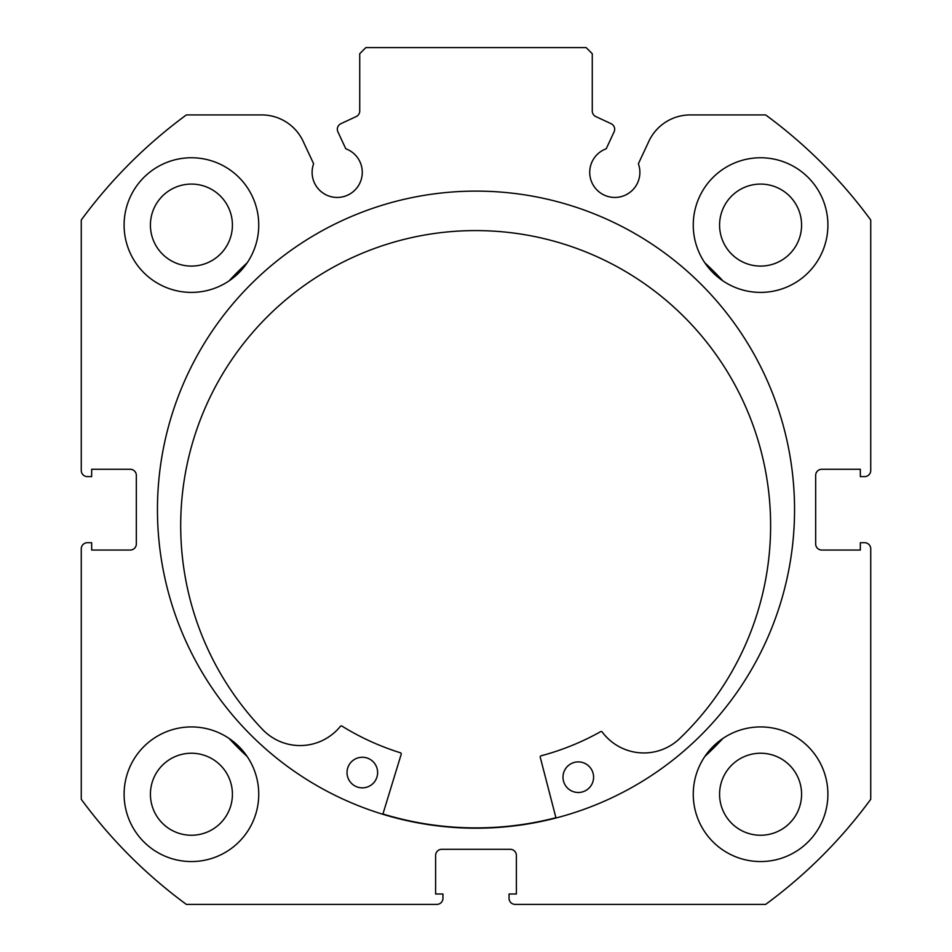 <?xml version="1.0" encoding="UTF-8"?>
<svg xmlns="http://www.w3.org/2000/svg" width="952" height="952" viewBox="0 0 952 952"><rect width="100%" height="100%" fill="white"/><g stroke="black" fill="none" stroke-linecap="round" stroke-linejoin="round"><path stroke-width="1.43" d="M555.992 817.994L540.248 757.28A1.226 1.226 0 0 1 541.117 755.781A254.589 254.589 0 0 0 600.629 731.66A1.226 1.226 0 0 1 602.211 732.005A51.848 51.848 0 0 0 678.026 740.085L678.05 740.109A294.953 294.953 0 0 0 481.986 230.658A294.953 294.953 0 0 0 264.251 731.231L264.275 731.196A51.848 51.848 0 0 0 340.364 726.376A1.226 1.226 0 0 1 341.958 726.102A254.589 254.589 0 0 0 400.375 752.758A1.226 1.226 0 0 1 401.185 754.293L382.847 814.281M593.584 777.522A15.303 15.303 0 0 1 577.959 792.481A15.303 15.303 0 0 1 562.989 776.856A15.303 15.303 0 0 1 578.614 761.897A15.303 15.303 0 0 1 593.584 777.522M377.623 772.881A15.303 15.303 0 0 1 361.998 787.851A15.303 15.303 0 0 1 347.028 772.227A15.303 15.303 0 0 1 362.652 757.256A15.303 15.303 0 0 1 377.623 772.881M229.135 280.84A336.603 336.603 0 0 1 247.187 262.8M704.813 262.8A336.603 336.603 0 0 1 722.865 280.84M247.187 756.531A336.603 336.603 0 0 1 229.135 738.478M722.865 738.478A336.603 336.603 0 0 1 704.813 756.531M337.329 129.258A6.117 6.117 0 0 0 337.9 131.852L345.79 148.774A25.097 25.097 0 0 1 337.198 197.445A25.097 25.097 0 0 1 313.625 163.768L303.141 141.301A45.696 45.696 0 0 0 261.729 114.918L186.366 114.918A489.602 489.602 0 0 0 81.265 220.019L81.265 470.49A6.117 6.117 0 0 0 87.382 476.607L91.666 476.607L91.666 469.265L130.222 469.265A6.117 6.117 0 0 1 136.338 475.393L136.338 543.937A6.117 6.117 0 0 1 130.222 550.054L91.666 550.054L91.666 542.711L87.382 542.711A6.117 6.117 0 0 0 81.265 548.828L81.265 799.299A489.602 489.602 0 0 0 186.366 904.4L436.837 904.4A6.117 6.117 0 0 0 442.954 898.283L442.954 893.999L435.611 893.999L435.611 855.443A6.117 6.117 0 0 1 441.728 849.315L510.272 849.315A6.117 6.117 0 0 1 516.389 855.443L516.389 893.999L509.046 893.999L509.046 898.283A6.117 6.117 0 0 0 515.163 904.4L765.634 904.4A489.602 489.602 0 0 0 870.735 799.299L870.735 548.828A6.117 6.117 0 0 0 864.618 542.711L860.334 542.711L860.334 550.054L821.778 550.054A6.117 6.117 0 0 1 815.662 543.937L815.662 475.393A6.117 6.117 0 0 1 821.778 469.265L860.334 469.265L860.334 476.607L864.618 476.607A6.117 6.117 0 0 0 870.735 470.49L870.735 220.019A489.602 489.602 0 0 0 765.634 114.918L690.271 114.918A45.696 45.696 0 0 0 648.859 141.301L638.375 163.768A25.097 25.097 0 0 1 614.802 197.445A25.097 25.097 0 0 1 606.21 148.774L614.099 131.852A6.117 6.117 0 0 0 611.136 123.712L595.809 116.572A6.117 6.117 0 0 1 592.275 111.027L592.275 53.717L586.158 47.6L365.842 47.6L359.725 53.717L359.725 111.027A6.117 6.117 0 0 1 356.191 116.572L340.864 123.712A6.117 6.117 0 0 0 337.329 129.258M794.551 509.665A318.551 318.551 0 0 0 476 191.114A318.551 318.551 0 0 0 157.449 509.665A318.551 318.551 0 0 0 476 828.204A318.551 318.551 0 0 0 794.551 509.665M693.258 794.242A67.318 67.318 0 0 0 760.577 861.56A67.318 67.318 0 0 0 827.895 794.242A67.318 67.318 0 0 0 760.577 726.923A67.318 67.318 0 0 0 693.258 794.242M124.105 794.242A67.318 67.318 0 0 0 191.423 861.56A67.318 67.318 0 0 0 258.742 794.242A67.318 67.318 0 0 0 191.423 726.923A67.318 67.318 0 0 0 124.105 794.242M693.258 225.077A67.318 67.318 0 0 0 760.577 292.395A67.318 67.318 0 0 0 827.895 225.077A67.318 67.318 0 0 0 760.577 157.758A67.318 67.318 0 0 0 693.258 225.077M124.105 225.077A67.318 67.318 0 0 0 191.423 292.395A67.318 67.318 0 0 0 258.742 225.077A67.318 67.318 0 0 0 191.423 157.758A67.318 67.318 0 0 0 124.105 225.077M232.419 225.077A41.007 41.007 0 0 1 191.423 266.084A41.007 41.007 0 0 1 150.416 225.077A41.007 41.007 0 0 1 191.423 184.081A41.007 41.007 0 0 1 232.419 225.077M801.584 225.077A41.007 41.007 0 0 1 760.577 266.084A41.007 41.007 0 0 1 719.581 225.077A41.007 41.007 0 0 1 760.577 184.081A41.007 41.007 0 0 1 801.584 225.077M232.419 794.242A41.007 41.007 0 0 1 191.423 835.249A41.007 41.007 0 0 1 150.416 794.242A41.007 41.007 0 0 1 191.423 753.234A41.007 41.007 0 0 1 232.419 794.242M801.584 794.242A41.007 41.007 0 0 1 760.577 835.249A41.007 41.007 0 0 1 719.581 794.242A41.007 41.007 0 0 1 760.577 753.234A41.007 41.007 0 0 1 801.584 794.242M555.92 817.697A318.242 318.242 0 0 1 382.93 813.984"/></g></svg>
